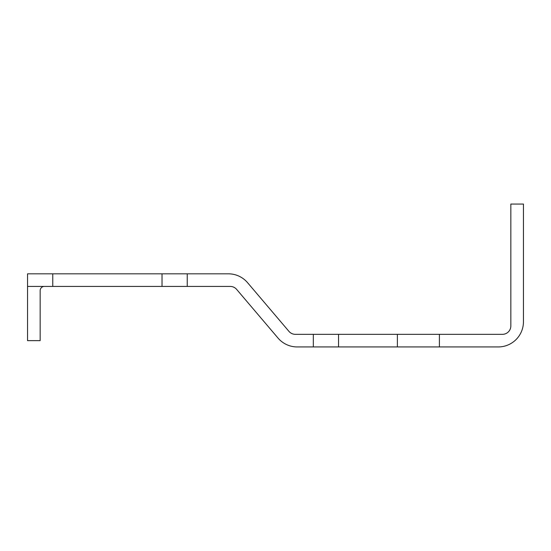 <?xml version="1.0" encoding="UTF-8"?>
<svg xmlns="http://www.w3.org/2000/svg" width="551" height="551" viewBox="0 0 551 551"><rect width="100%" height="100%" fill="white"/><g stroke="black" fill="none" stroke-linecap="round" stroke-linejoin="round"><path stroke-width="0.83" d="M52.765 273.819L228.369 273.819A25.215 25.215 0 0 1 247.585 282.704L288.951 331.371A8.403 8.403 0 0 0 295.357 334.333L313.326 334.333L313.326 346.944L297.216 346.944A25.215 25.215 0 0 1 278.007 338.059L236.634 289.385A8.403 8.403 0 0 0 230.235 286.424L52.765 286.424L52.765 273.819L27.55 273.819L27.55 286.424L52.765 286.424M439.402 334.333L502.436 334.333A8.403 8.403 0 0 0 510.839 325.93L510.839 204.056L523.45 204.056L523.45 321.729A25.215 25.215 0 0 1 498.235 346.944L397.374 346.944L397.374 334.333L439.402 334.333L439.402 346.944M313.326 334.333L397.374 334.333M313.326 346.944L397.374 346.944M44.362 286.424A4.201 4.201 0 0 0 40.161 290.632L40.161 340.642L27.55 340.642L27.55 286.424M162.028 273.819L162.028 286.424M187.244 273.819L187.244 286.424M338.541 334.333L338.541 346.944"/></g></svg>
